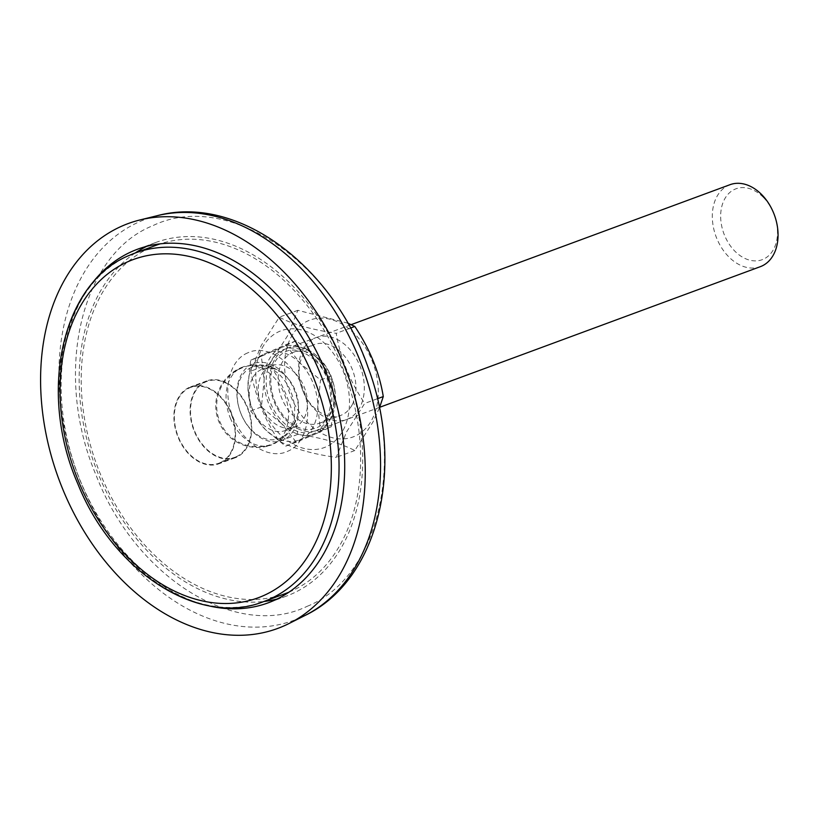 <?xml version="1.0" encoding="UTF-8"?>
<svg xmlns="http://www.w3.org/2000/svg" width="819" height="819" viewBox="0 0 819 819"><rect width="100%" height="100%" fill="white"/><g stroke="black" fill="none" stroke-linecap="round" stroke-linejoin="round"><path stroke-width="0.61" stroke-dasharray="4.09 3.07" d="M236.128 456.797A40.428 28.767 -110.3 0 0 247.594 408.538A40.428 28.767 -110.3 0 0 206.91 381.429A40.428 28.767 -110.3 0 0 205.723 381.92A40.428 28.767 -110.3 0 0 194.257 430.17A40.428 28.767 -110.3 0 0 234.93 457.278A40.428 28.767 -110.3 0 0 236.128 456.797M219.922 462.786A40.428 28.767 -110.3 0 0 231.388 414.527A40.428 28.767 -110.3 0 0 190.714 387.418A40.428 28.767 -110.3 0 0 189.517 387.899A40.428 28.767 -110.3 0 0 178.051 436.158A40.428 28.767 -110.3 0 0 218.734 463.267A40.428 28.767 -110.3 0 0 219.922 462.786M89.056 287.459A188.483 134.142 -110.3 0 0 77.088 472.491A188.483 134.142 -110.3 0 0 206.47 605.302M277.068 599.037A188.483 134.142 -110.3 0 0 286.24 596.16A188.483 134.142 -110.3 0 0 291.799 593.908A188.483 134.142 -110.3 0 0 345.26 368.929A188.483 134.142 -110.3 0 0 155.6 242.547A188.483 134.142 -110.3 0 0 150.041 244.809A188.483 134.142 -110.3 0 0 146.775 246.324M135.207 252.999A188.483 134.142 -110.3 0 0 95.096 465.837A188.483 134.142 -110.3 0 0 263.953 601.484M307.217 606.295C379.791 577.262 406.92 457.637 363.79 356.787C324.355 254.289 223.147 191.472 152.692 225.747C80.108 254.781 52.979 374.406 96.11 475.255C135.544 577.753 236.763 640.571 307.217 606.295M252.313 364.117A40.97 29.156 -110.3 0 0 241.032 413.882A40.97 29.156 -110.3 0 0 283.139 440.008A40.97 29.156 -110.3 0 0 294.42 390.253A40.97 29.156 -110.3 0 0 252.313 364.117M251.546 367.311A38.247 27.222 -110.3 0 0 241.011 413.759A38.247 27.222 -110.3 0 0 280.303 438.145A38.247 27.222 -110.3 0 0 285.217 435.043A38.247 27.222 -110.3 0 0 291.451 393.304A38.247 27.222 -110.3 0 0 259.572 365.643A38.247 27.222 -110.3 0 0 251.546 367.311M230.241 417.895A41.523 29.545 -110.3 0 0 271.673 444.871A41.523 29.545 -110.3 0 0 272.901 444.379A41.523 29.545 -110.3 0 0 278.225 441.011A41.523 29.545 -110.3 0 0 284.336 393.949A41.523 29.545 -110.3 0 0 250.389 365.653A41.523 29.545 -110.3 0 0 242.895 366.973A41.523 29.545 -110.3 0 0 241.666 367.475A41.523 29.545 -110.3 0 0 230.241 417.895M247.747 352.866C228.972 360.34 221.98 391.328 233.118 417.383C243.304 443.857 269.502 460.155 287.704 451.269C306.48 443.796 313.472 412.807 302.334 386.752C292.148 360.268 265.95 343.98 247.747 352.866M295.178 373.116A32.78 23.331 -110.3 0 0 271.488 365.735A32.78 23.331 -110.3 0 0 258.2 388.8A32.78 23.331 -110.3 0 0 270.516 419.84A32.78 23.331 -110.3 0 0 294.205 427.231A32.78 23.331 -110.3 0 0 307.494 404.166A32.78 23.331 -110.3 0 0 295.178 373.116M252.498 378.245A32.78 23.331 -110.3 0 0 261.517 423.167A32.78 23.331 -110.3 0 0 285.207 430.559A32.78 23.331 -110.3 0 0 295.198 421.365A32.78 23.331 -110.3 0 0 297.86 413.656A32.78 23.331 -110.3 0 0 286.179 376.443A32.78 23.331 -110.3 0 0 283.087 373.669A32.78 23.331 -110.3 0 0 262.489 369.052A32.78 23.331 -110.3 0 0 252.498 378.245M286.21 420.321A43.704 31.102 -110.3 0 0 317.792 430.159A43.704 31.102 -110.3 0 0 335.514 399.416A43.704 31.102 -110.3 0 0 319.093 358.016A43.704 31.102 -110.3 0 0 287.5 348.167A43.704 31.102 -110.3 0 0 269.779 378.921A43.704 31.102 -110.3 0 0 286.21 420.321M730.036 184.684A43.704 31.102 -110.3 0 0 712.315 215.438A43.704 31.102 -110.3 0 0 728.746 256.828A43.704 31.102 -110.3 0 0 760.329 266.677M763.298 197.307A37.797 26.894 -110.3 0 0 724.467 199.375A37.797 26.894 -110.3 0 0 734.868 251.177A37.797 26.894 -110.3 0 0 773.699 249.099A37.797 26.894 -110.3 0 0 763.298 197.307M316.513 357.401A46.437 33.047 -110.3 0 0 281.582 347.491L296.314 340.765L316.513 357.401L331.245 376.044L333.978 400.399A46.437 33.047 -110.3 0 0 316.513 357.401M281.582 347.491A46.437 33.047 -110.3 0 0 264.117 380.589L261.384 356.234L281.582 347.491M281.582 423.597L261.384 406.961L264.117 380.589A46.437 33.047 -110.3 0 0 281.582 423.597A46.437 33.047 -110.3 0 0 316.513 433.497A46.437 33.047 -110.3 0 0 333.978 400.399L331.245 426.781L316.513 433.497L296.314 442.24L281.582 423.597M331.245 376.044L320.516 380.006L300.317 363.38L285.585 344.738L250.655 360.196L247.922 386.568L250.645 410.933L265.376 429.576L285.575 446.201L320.505 430.743L317.772 406.388L320.516 380.006M331.245 426.781L320.505 430.743M296.314 340.765L285.585 344.738M261.384 356.234L250.655 360.196M261.384 406.961L250.645 410.933M296.314 442.24L285.575 446.201M300.317 363.38A46.437 33.047 -110.3 0 0 265.387 353.47A46.437 33.047 -110.3 0 0 247.922 386.568A46.437 33.047 -110.3 0 0 265.376 429.576A46.437 33.047 -110.3 0 0 300.307 439.486A46.437 33.047 -110.3 0 0 317.772 406.388A46.437 33.047 -110.3 0 0 300.317 363.38M359.92 407.278A43.704 31.102 69.7 0 1 315.008 409.674A43.704 31.102 69.7 0 1 302.979 349.774A43.704 31.102 69.7 0 1 347.891 347.369A43.704 31.102 69.7 0 1 359.92 407.278M352.17 404.821A37.797 26.894 69.7 0 1 340.653 415.417A37.797 26.894 69.7 0 1 307.002 398.853A37.797 26.894 69.7 0 1 302.938 355.098A37.797 26.894 69.7 0 1 314.455 344.512A37.797 26.894 69.7 0 1 348.095 361.077A37.797 26.894 69.7 0 1 352.17 404.821M331.163 412.592A37.797 26.894 69.7 0 1 319.645 423.177A37.797 26.894 69.7 0 1 285.995 406.613A37.797 26.894 69.7 0 1 281.931 362.868A37.797 26.894 69.7 0 1 293.448 352.272A37.797 26.894 69.7 0 1 327.088 368.837A37.797 26.894 69.7 0 1 331.163 412.592M331.122 417.915A43.704 31.102 69.7 0 1 286.21 420.321A43.704 31.102 69.7 0 1 274.181 360.411A43.704 31.102 69.7 0 1 319.093 358.016A43.704 31.102 69.7 0 1 331.122 417.915M290.878 337.551A62.285 44.328 69.7 0 1 354.873 334.132A62.285 44.328 69.7 0 1 372.021 419.502A62.285 44.328 69.7 0 1 308.026 422.911A62.285 44.328 69.7 0 1 290.878 337.551M379.422 407.944L372.911 422.113L354.811 450.522C339.885 442.956 320.905 437.571 297.87 434.367C292.956 407.831 283.466 384.469 269.4 364.26L287.5 335.862L297.881 310.309L347.747 323.147M262.08 348.198A62.285 44.328 69.7 0 1 326.075 344.779A62.285 44.328 69.7 0 1 343.212 430.139A62.285 44.328 69.7 0 1 279.218 433.558A62.285 44.328 69.7 0 1 262.08 348.198M346.601 431.828L364.69 403.429C349.59 380.661 340.1 357.289 336.23 333.323C311.118 329.525 292.137 324.14 279.289 317.168L261.189 345.577L250.809 371.13C255.733 397.655 265.223 421.027 279.279 441.236C294.205 448.792 313.186 454.176 336.22 457.381L346.601 431.828M297.881 310.309L279.289 317.168M269.4 364.26L250.809 371.13M297.87 434.367L279.279 441.236M354.811 450.522L336.22 457.381M377.395 398.74L364.69 403.429M350.471 328.061L336.23 333.323M288.923 592.178A185.759 132.197 -110.3 0 0 290.776 591.379A185.759 132.197 -110.3 0 0 344.43 372.215A185.759 132.197 -110.3 0 0 160.237 243.837M156.552 245.116A185.759 132.197 -110.3 0 0 151.075 247.338A185.759 132.197 -110.3 0 0 98.382 469.052A185.759 132.197 -110.3 0 0 285.288 593.601M189.312 387.397A40.97 29.156 -110.3 0 0 177.692 436.302A40.97 29.156 -110.3 0 0 218.919 463.779A40.97 29.156 -110.3 0 0 220.127 463.288A40.97 29.156 -110.3 0 0 231.746 414.383A40.97 29.156 -110.3 0 0 190.52 386.906A40.97 29.156 -110.3 0 0 189.312 387.397M205.518 381.408A40.97 29.156 -110.3 0 0 193.888 430.323A40.97 29.156 -110.3 0 0 235.125 457.79A40.97 29.156 -110.3 0 0 236.333 457.299A40.97 29.156 -110.3 0 0 247.952 408.394A40.97 29.156 -110.3 0 0 206.726 380.917A40.97 29.156 -110.3 0 0 205.518 381.408M157.258 215.684A213.8 152.15 -110.3 0 0 139.332 221.806A213.8 152.15 -110.3 0 0 80.457 481.439A213.8 152.15 -110.3 0 0 300.123 617.792A213.8 152.15 -110.3 0 0 304.965 615.499M282.606 421.642A43.704 31.102 -110.3 0 0 327.518 419.246A43.704 31.102 -110.3 0 0 315.489 359.346A43.704 31.102 -110.3 0 0 270.577 361.742A43.704 31.102 -110.3 0 0 282.606 421.642M129.474 255.313A185.759 132.197 -110.3 0 0 76.781 477.037A185.759 132.197 -110.3 0 0 263.687 601.586M206.91 381.429L190.714 387.418M286.24 596.16L268.243 602.815M242.895 366.973A41.523 41.523 0 0 0 218.816 421.55A41.523 41.523 0 0 0 271.673 444.871M259.572 365.643L250.389 365.653M285.217 435.043L278.225 441.011M155.6 242.547L137.602 249.201M234.93 457.278L218.734 463.267M315.346 360.606C336.589 380.251 335.196 422.962 315.049 428.265C306.101 431.541 296.539 428.47 286.353 419.062C275.082 406.797 269.942 392.424 270.925 375.931C272.041 366.154 275.512 358.968 281.347 354.351C290.202 346.969 301.535 349.048 315.346 360.606M271.488 365.735L262.489 369.052M283.087 373.669A40.97 40.97 0 0 0 221.406 386.67A40.97 40.97 0 0 0 238.524 442.025A40.97 40.97 0 0 0 297.86 413.656M351.126 324.662L287.5 348.167M379.678 407.299L317.792 430.159M294.205 427.231L285.207 430.559M319.645 423.177L340.653 415.417M293.448 352.272L314.455 344.512M235.125 457.79L218.919 463.779M206.726 380.917L190.52 386.906"/><path stroke-width="1.23" d="M206.47 605.302A188.483 134.142 -110.3 0 0 268.243 602.815A188.483 134.142 -110.3 0 0 273.802 600.562A188.483 134.142 -110.3 0 0 327.262 375.583A188.483 134.142 -110.3 0 0 137.602 249.201A188.483 134.142 -110.3 0 0 132.043 251.453A188.483 134.142 -110.3 0 0 89.056 287.459M146.775 246.324A188.483 134.142 -110.3 0 0 135.207 252.999M263.953 601.484A188.483 134.142 -110.3 0 0 277.068 599.037M284.07 625.859A215.806 153.583 -110.3 0 0 288.953 623.556A215.806 153.583 -110.3 0 0 346.99 372.788A215.806 153.583 -110.3 0 0 139.865 219.973A215.806 153.583 -110.3 0 0 121.775 226.157A215.806 153.583 -110.3 0 0 62.346 488.226A215.806 153.583 -110.3 0 0 284.07 625.859M379.678 407.299L760.329 266.677A43.704 31.102 -110.3 0 0 778.05 235.923A43.704 31.102 -110.3 0 0 761.619 194.533A43.704 31.102 -110.3 0 0 730.036 184.684L351.126 324.662M347.747 323.147L354.822 326.453C369.922 349.222 379.412 372.594 383.282 396.56L379.422 407.944M383.282 396.56L377.395 398.74M354.822 326.453L350.471 328.061M160.237 243.837A185.759 132.197 -110.3 0 0 156.552 245.116L134.951 253.091A185.759 132.197 -110.3 0 0 129.474 255.313M263.687 601.586A185.759 132.197 -110.3 0 0 269.175 599.365A185.759 132.197 -110.3 0 0 321.857 377.641A185.759 132.197 -110.3 0 0 134.951 253.091L129.31 255.374C61.486 282.852 37.797 392.813 77.825 483.824C112.868 571.744 199.068 627.569 263.687 601.586L285.288 593.601A185.759 132.197 -110.3 0 0 288.923 592.178M288.953 623.556L304.965 615.499A213.8 152.15 -110.3 0 0 362.459 367.066A213.8 152.15 -110.3 0 0 157.258 215.684L139.865 219.973M263.513 595.628A180.293 128.307 -110.3 0 0 313.165 376.689A180.293 128.307 -110.3 0 0 127.928 261.701A180.293 128.307 -110.3 0 0 78.276 480.651A180.293 128.307 -110.3 0 0 263.513 595.628M304.965 615.499C379.719 579.627 405.159 465.366 367.936 367.076C333.22 266.451 238.401 194.021 157.258 215.684"/></g></svg>
